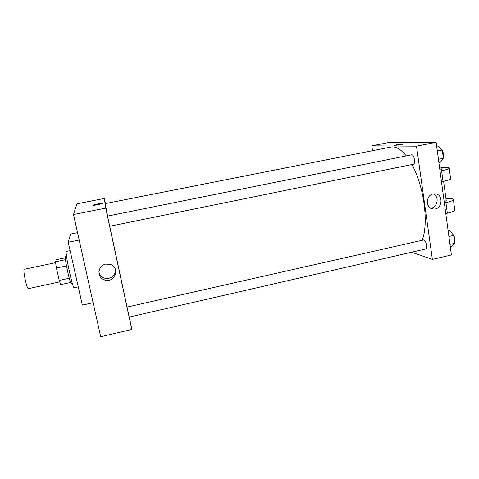 <?xml version="1.0" encoding="UTF-8"?>
<svg xmlns="http://www.w3.org/2000/svg" width="479" height="479" viewBox="0 0 479 479"><rect width="100%" height="100%" fill="white"/><g stroke="black" fill="none" stroke-linecap="round" stroke-linejoin="round"><path stroke-width="0.72" d="M55.588 262.684L24.315 269.282C22.525 269.108 26.884 289.532 28.453 288.639L59.689 281.886M69.263 278.251L59.246 280.413L56.408 268.036L55.492 261.785L56.205 259.732L65.318 257.816M59.246 280.413L60.731 284.64L70.611 282.496M72.275 283.173L71.203 283.406C70.078 284.448 64.024 256.103 65.479 256.594L66.551 256.367M66.467 265.899L56.408 268.036M65.479 259.684L55.492 261.785M70.096 250.625L66.419 251.391C64.497 250.655 72.736 289.226 74.185 287.765L78.257 286.879M77.532 232.644L70.563 234.069L68.216 242.278L82.364 305.117L93.124 302.71M79.173 240.021L68.216 242.278M129.408 317.044L131.785 329.48L100.686 336.731L73.503 214.532L76.957 203.832L104.32 198.45L105.422 203.593M127.073 307.099L423.777 239.919C426.166 240.38 427.807 248.781 425.556 249.032L129.204 317.092L109.745 226.28M131.785 329.48L105.739 208.108L104.32 198.45M109.721 226.28L107.541 216.089L411.527 154.843C414.06 154.082 415.928 163.974 413.311 164.255L109.721 226.28M107.619 216.071L105.158 203.641L390.84 147.065C395.624 146.167 400.773 149.107 406.294 155.897M105.655 264.127L110.116 264.33C120.93 267.342 114.415 284.149 104.135 279.796C96.548 277.293 97.68 265.45 105.655 264.127M105.739 208.108L73.503 214.532M97.626 204.737C94.213 205.365 92.704 205.503 93.094 205.138C94.411 204.389 103.847 202.731 102.129 203.551L97.626 204.737M98.902 271.605C99.404 274.665 101.111 276.82 104.033 278.065C110.841 279.377 114.709 276.7 115.631 270.024M102.278 203.419C102.41 202.952 94.201 204.491 93.094 205.138L92.944 205.275M411.91 164.542C424.005 185.9 428.95 223.729 422.161 240.159M371.818 145.856L372.548 150.687L371.818 145.856L416.52 146.179L371.818 145.856L388.924 142.491L436.135 142.269L416.52 146.179L432.381 259.396L416.52 146.179M432.381 259.396L411.569 252.241L432.381 259.396L451.404 254.966L436.135 142.269M450.266 246.607L451.865 246.242L454.793 243.302L453.733 235.417L449.751 230.609L448.152 230.974M454.793 243.302L449.973 244.41M453.733 235.417L448.901 236.512M452.344 233.734C454.469 235.842 455.212 238.476 454.571 241.65M438.878 162.519L440.506 162.183L443.374 158.274L442.267 150.065L438.309 145.933L436.674 146.257M443.374 158.274L438.441 159.285M442.267 150.065L437.327 151.065M442.327 150.478C443.476 152.699 443.77 154.891 443.207 157.052M433.214 193.983L434.675 193.833C443.817 193.612 442.65 209.742 433.603 209.018C425.597 209.119 425.208 195.294 433.214 193.983M430.747 208.215C437.507 207.718 439.65 196.641 433.495 193.929M400.546 144.772L394.498 145.4C395.385 144.838 404.294 143.514 403.007 144.137L400.546 144.772M403.09 144.053C403.234 143.652 395.265 144.903 394.498 145.4L394.409 145.484M444.177 201.629L446.242 200.737L446.183 200.294M444.356 202.97L445.913 202.629L447.338 213.155C451.416 212.233 453.912 211.323 454.828 210.425L454.697 209.461M445.955 198.587C451.733 198.354 454.23 198.821 453.439 200C452.511 200.845 450.009 201.719 445.913 202.629M440.033 171.069L441.608 170.746L443.051 181.427L441.482 181.757M443.051 181.427C447.164 180.541 449.697 179.733 450.637 179.002L450.541 178.272M445.781 213.496L447.338 213.155M445.823 213.772L447.482 213.125M439.902 170.081L442.003 169.315L441.961 168.991M441.608 170.746C445.733 169.871 448.272 169.099 449.23 168.428C450.062 167.512 447.584 167.279 441.788 167.728M439.5 167.129C441.41 167.057 442.165 167.195 441.764 167.554L439.662 168.315M104.135 279.796L104.033 278.065M433.603 209.018L431.711 208.658M446.242 200.737L443.62 181.302M441.764 167.554L442.003 169.315M453.439 200L454.828 210.425M449.23 168.428L450.637 179.002"/></g></svg>
